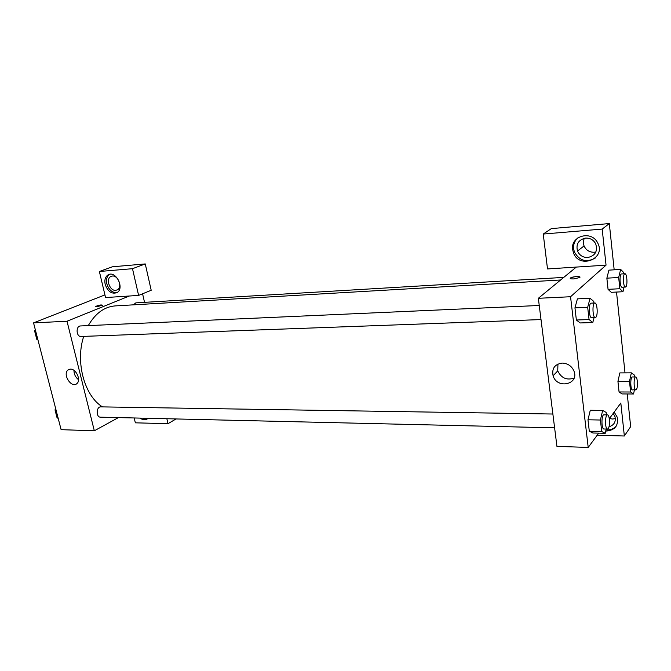 <?xml version="1.0" encoding="UTF-8"?>
<svg xmlns="http://www.w3.org/2000/svg" width="671" height="671" viewBox="0 0 671 671"><rect width="100%" height="100%" fill="white"/><g stroke="black" fill="none" stroke-linecap="round" stroke-linejoin="round"><path stroke-width="1.01" d="M118.415 417.597L94.326 430.79L61.111 429.666L33.55 322.877L104.936 294.896M96.8 306.748L95.752 306.421C98.905 305.07 101.17 304.668 102.546 305.196L96.8 306.748M105.565 297.555L138.612 295.416L132.497 268.694L99.367 271.495L105.565 297.555M94.326 430.79L67.016 321.241L33.55 322.877M67.016 321.241L129.277 296.02M102.546 305.196C101.17 304.668 98.905 305.079 95.752 306.421L95.685 306.58M105.179 284.37C104.315 279.95 105.255 276.796 108.014 274.917C115.613 269.977 124.974 288.195 117.09 292.564C111.814 294.41 107.838 291.675 105.179 284.37M109.625 274.33C106.89 276.209 105.951 279.354 106.806 283.749C108.811 289.906 112.216 292.858 117.014 292.615M112.367 276.041C118.155 275.202 122.592 287.062 117.517 289.763L115.722 290.342C109.868 291.122 105.515 279.153 110.723 276.553L112.367 276.041M99.367 271.495L112.351 266.798L145.263 263.938L132.497 268.694M138.612 295.416L151.201 290.266L145.263 263.938M70.43 369.151C76.184 368.689 81.325 380.298 76.855 383.619C71.554 388.694 62.202 374.242 68.031 369.998L70.43 369.151M73.961 370.375C73.961 374.208 75.487 377.312 78.541 379.694M148.09 418.293C145.85 420.281 143.141 420.222 139.971 418.108M134.192 417.966L135.349 422.822L168.002 423.695L166.861 418.738M143.032 418.176L147.737 418.612M168.002 423.695L176.037 418.956M142.588 293.797L144.533 302.344M563.766 277.391L135.836 302.864L133.37 304.844M539.241 305.481L80.528 325.955C75.638 325.913 76.167 336.917 81.032 336.473L541.011 319.572M552.879 414.024L100.843 406.869C96.188 406.534 95.844 417.328 100.524 417.177L554.607 427.838M560.612 279.983L115.211 305.901C104.357 306.756 95.383 313.323 88.27 325.611M83.724 336.372C75.144 362.046 84.496 396.007 102.487 406.894M598.708 433.139L588.207 447.431L556.938 446.374L538.343 298.301L576.314 267.075L547.511 268.945L543.242 234.053L602.189 229.079L606.047 265.154L576.314 267.075M584.382 238.264C583.183 240.746 583.082 243.305 584.064 245.921C586.051 250.199 589.423 252.304 594.187 252.254L595.882 251.986M609.453 418.511L612.497 419.023L615.349 418.645M543.242 234.053L551.352 228.61L609.318 223.569L614.175 269.817M597.148 435.261L624.349 435.999L630.665 426.639L627.234 393.961M625.011 372.883L616.515 292.053M587.796 257.513C582.965 257.555 579.526 255.399 577.496 251.046C575.827 244.034 578.536 239.715 585.624 238.088C590.094 237.953 593.432 239.832 595.655 243.716C597.962 251.147 595.345 255.743 587.796 257.513M578.075 237.71C574.72 240.646 573.235 244.345 573.621 248.807L574.376 251.927C579.375 260.767 586.303 262.831 595.169 258.117M572.657 249.545C570.325 235.907 591.579 229.985 597.651 242.885C606.509 258.88 579.073 269.557 573.42 252.673L572.657 249.545M613.219 413.386L614.955 416.582C616.079 421.791 614.091 425.196 608.983 426.781M606.005 429.876C610.325 430.195 613.772 428.886 616.347 425.959M614.175 412.086L617.203 417.11C618.679 425.775 614.854 430.43 605.728 431.084M624.349 435.999L620.818 403.036L609.285 418.738M602.189 229.079L609.318 223.569M624.064 287.154L622.965 291.734L611.273 292.321L608.06 289.344L606.861 278.171L608.907 270.136M594.061 317.626L592.795 322.525L580.205 322.952L576.364 320.008L574.955 307.872L577.421 298.863M606.198 429.046L605.225 433.307L592.912 432.996L589.306 431.227L587.972 419.786L590.279 410.266L602.659 410.442L606.139 412.422L606.408 414.871M634.414 389.926L633.55 393.986L622.092 393.936L619.065 391.965L617.932 381.388L619.853 372.908L631.361 372.841L634.288 374.997L634.489 376.968M588.207 447.431L570.551 296.733L606.047 265.154M562.264 363.086C567.683 363.346 571.558 365.938 573.89 370.853C579.719 384.391 557.005 389.507 553.097 375.777C551.688 368.404 554.741 364.177 562.264 363.086M570.551 296.733L538.343 298.301M557.928 364.051L557.744 370.878C561.275 378.108 566.727 380.516 574.091 378.083M573.697 278.918C570.811 279.01 569.754 278.683 570.518 277.945C572.464 276.435 582.042 276.024 579.643 277.559L573.697 278.918M579.954 277.131C577.639 276.226 574.493 276.494 570.518 277.945L570.216 278.373M605.225 433.307L601.719 431.537L600.419 420.021L602.659 410.442M607.49 414.896L603.942 414.837C601.325 414.426 601.308 429.289 603.917 428.995L607.481 429.079L608.236 428.584C610.266 426.152 609.637 414.577 607.49 414.896C604.907 414.485 604.89 429.381 607.481 429.079M601.719 431.537L589.306 431.227L587.972 419.786L590.287 410.283M600.419 420.021L587.972 419.786M592.795 322.525L589.063 319.555L587.679 307.326L590.077 298.276L593.785 301.447L593.961 303.032M594.841 302.998L591.201 303.158C588.417 302.915 588.886 318.188 591.654 317.71L595.856 317.291C598.146 315.362 597.24 302.529 594.841 302.998C592.074 302.747 592.552 318.054 595.286 317.576M590.077 298.276L577.421 298.872L574.955 307.872L576.364 320.008L589.063 319.555M587.679 307.326L574.955 307.872M633.55 393.986L630.606 392.007L629.499 381.363L631.361 372.841M635.68 376.959L632.376 376.976C630.178 376.657 630.321 390.237 632.51 389.918L636.385 389.549C638.121 387.494 637.517 376.632 635.68 376.959C633.508 376.641 633.65 390.254 635.823 389.926M630.606 392.007L619.065 391.965L617.932 381.388L619.853 372.925M629.499 381.363L617.932 381.388M622.965 291.734L619.845 288.731L618.67 277.492L620.658 269.415L623.762 272.594L623.887 273.818M624.936 273.751L621.556 273.953C619.232 273.76 619.761 287.716 622.059 287.255L625.858 286.861C627.788 285.259 626.957 273.307 624.936 273.751C622.629 273.55 623.158 287.54 625.431 287.079M620.658 269.415L608.907 270.145L606.861 278.171L608.06 289.344L619.845 288.731M618.67 277.492L606.861 278.171M58.159 418.218L57.11 417.991L55.005 409.838L55.71 408.723M58.109 418.016L57.11 417.991M56.003 409.855L55.005 409.838M37.878 339.643L36.779 339.325L34.582 330.82L35.32 329.746M37.786 339.283L36.779 339.325M35.588 330.778L34.582 330.82M108.014 274.917L109.599 274.33M111.931 276.1L110.723 276.553M68.031 369.998L69.709 369.218M584.064 245.921L577.496 251.046M573.42 252.673L574.376 251.927M553.097 375.777L557.744 370.878"/></g></svg>
